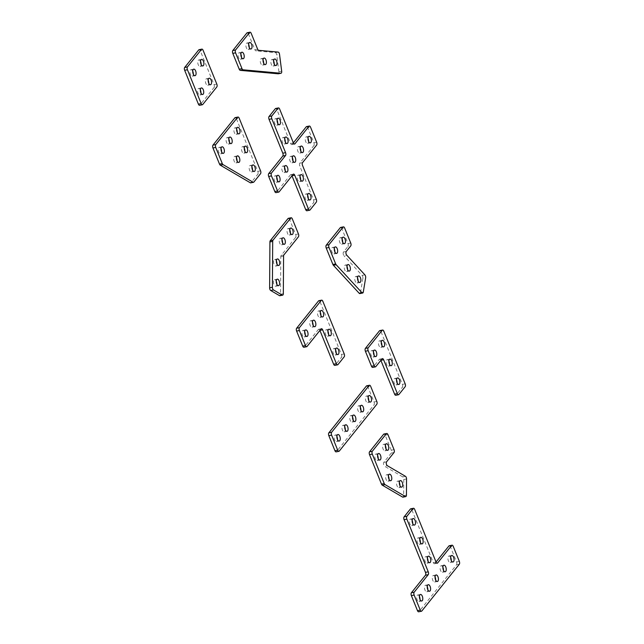 <?xml version="1.0" encoding="UTF-8"?>
<svg xmlns="http://www.w3.org/2000/svg" width="644" height="644" viewBox="0 0 644 644"><rect width="100%" height="100%" fill="white"/><g stroke="black" fill="none" stroke-linecap="round" stroke-linejoin="round"><path stroke-width="0.48" stroke-dasharray="3.22 2.42" d="M405.47 476.319L402.693 476.866A2.149 1.03 -101.1 0 1 403.772 479.522L403.667 495.679A2.149 1.03 -101.1 0 1 403.337 496.918A2.149 1.03 -101.1 0 1 402.991 497.152M385.402 445.769A3.333 1.594 78.9 0 0 383.663 444.296A3.333 1.594 78.9 0 0 383.124 444.65A3.333 1.594 78.9 0 0 382.89 448.49A3.333 1.594 78.9 0 0 384.951 450.832A3.333 1.594 78.9 0 0 385.49 450.478A3.333 1.594 78.9 0 0 385.998 448.804M388.421 476.206A3.333 1.594 78.9 0 0 386.69 474.725A3.333 1.594 78.9 0 0 386.142 475.079A3.333 1.594 78.9 0 0 385.917 478.919A3.333 1.594 78.9 0 0 387.97 481.261A3.333 1.594 78.9 0 0 388.517 480.907A3.333 1.594 78.9 0 0 389.016 479.233M399.344 482.614A3.333 1.594 78.9 0 0 397.614 481.132A3.333 1.594 78.9 0 0 397.074 481.487A3.333 1.594 78.9 0 0 396.841 485.326A3.333 1.594 78.9 0 0 398.902 487.669A3.333 1.594 78.9 0 0 399.441 487.315A3.333 1.594 78.9 0 0 399.94 485.64M377.585 455.517A3.333 1.594 78.9 0 0 375.846 454.044A3.333 1.594 78.9 0 0 375.307 454.39A3.333 1.594 78.9 0 0 375.074 458.238A3.333 1.594 78.9 0 0 377.134 460.581A3.333 1.594 78.9 0 0 377.674 460.227A3.333 1.594 78.9 0 0 378.181 458.552M402.693 476.866L384.565 466.24L387.342 465.693M394.048 449.665L391.27 450.212A2.149 1.03 -101.1 0 1 391.254 453.07L383.816 462.344A2.149 1.03 78.9 0 0 383.566 464.404A2.149 1.03 78.9 0 0 384.565 466.24M391.27 450.212L385.16 435.167L387.938 434.62M383.961 434.032A2.149 1.03 -101.1 0 1 385.16 435.167M276.952 264.008A3.333 1.594 -101.1 0 1 276.453 265.682A3.333 1.594 -101.1 0 1 275.914 266.036A3.333 1.594 -101.1 0 1 273.853 263.694A3.333 1.594 -101.1 0 1 274.086 259.854A3.333 1.594 -101.1 0 1 274.626 259.5A3.333 1.594 -101.1 0 1 276.357 260.981M276.831 284.205A3.333 1.594 -101.1 0 1 276.324 285.872A3.333 1.594 -101.1 0 1 275.785 286.226A3.333 1.594 -101.1 0 1 273.724 283.883A3.333 1.594 -101.1 0 1 273.958 280.043A3.333 1.594 -101.1 0 1 274.497 279.689A3.333 1.594 -101.1 0 1 276.228 281.17M281.975 239.809A3.333 1.594 78.9 0 0 280.245 238.328A3.333 1.594 78.9 0 0 279.705 238.683A3.333 1.594 78.9 0 0 279.472 242.522A3.333 1.594 78.9 0 0 281.533 244.865A3.333 1.594 78.9 0 0 282.072 244.511A3.333 1.594 78.9 0 0 282.571 242.836M289.792 230.061A3.333 1.594 78.9 0 0 288.061 228.58A3.333 1.594 78.9 0 0 287.522 228.934A3.333 1.594 78.9 0 0 287.288 232.774A3.333 1.594 78.9 0 0 289.349 235.116A3.333 1.594 78.9 0 0 289.889 234.762A3.333 1.594 78.9 0 0 290.388 233.096M288.359 218.316A2.149 1.03 -101.1 0 1 289.558 219.451L292.328 218.904M298.438 233.949L295.668 234.497L289.558 219.451M295.668 234.497A2.149 1.03 -101.1 0 1 295.644 237.354L298.422 236.807M283.899 254.927L281.122 255.475L295.644 237.354M281.122 255.475A2.149 1.03 78.9 0 0 280.792 256.714L280.559 294.236A2.149 1.03 -101.1 0 1 279.874 295.709M304.668 331.934A3.333 1.594 78.9 0 0 302.938 330.453A3.333 1.594 78.9 0 0 302.398 330.807A3.333 1.594 78.9 0 0 302.165 334.647A3.333 1.594 78.9 0 0 304.226 336.989A3.333 1.594 78.9 0 0 304.765 336.635A3.333 1.594 78.9 0 0 305.264 334.969M312.485 322.185A3.333 1.594 78.9 0 0 310.754 320.704A3.333 1.594 78.9 0 0 310.215 321.058A3.333 1.594 78.9 0 0 309.981 324.906A3.333 1.594 78.9 0 0 312.042 327.249A3.333 1.594 78.9 0 0 312.582 326.894A3.333 1.594 78.9 0 0 313.081 325.22M327.941 331.249A3.333 1.594 78.9 0 0 326.202 329.768A3.333 1.594 78.9 0 0 325.663 330.122A3.333 1.594 78.9 0 0 325.437 333.962A3.333 1.594 78.9 0 0 327.49 336.305A3.333 1.594 78.9 0 0 328.029 335.951A3.333 1.594 78.9 0 0 328.537 334.276M335.572 350.054A3.333 1.594 78.9 0 0 333.842 348.573A3.333 1.594 78.9 0 0 333.302 348.927A3.333 1.594 78.9 0 0 333.069 352.767A3.333 1.594 78.9 0 0 335.13 355.11A3.333 1.594 78.9 0 0 335.669 354.755A3.333 1.594 78.9 0 0 336.176 353.089M320.301 312.437A3.333 1.594 78.9 0 0 318.571 310.955A3.333 1.594 78.9 0 0 318.031 311.31A3.333 1.594 78.9 0 0 317.798 315.158A3.333 1.594 78.9 0 0 319.859 317.5A3.333 1.594 78.9 0 0 320.398 317.146A3.333 1.594 78.9 0 0 320.897 315.471M344.226 353.95L341.449 354.49L320.068 301.835L322.845 301.287M341.449 354.49A2.149 1.03 -101.1 0 1 341.433 357.348L344.21 356.8M337.955 364.601L335.178 365.148L341.433 357.348M319.883 330.388A2.149 1.03 78.9 0 0 318.691 329.253A2.149 1.03 78.9 0 0 318.337 329.478L321.115 328.931M307.051 346.48L304.274 347.027L318.337 329.478M318.869 300.7A2.149 1.03 -101.1 0 1 320.068 301.835M412.144 520.561A3.333 1.594 78.9 0 0 410.405 519.08A3.333 1.594 78.9 0 0 409.866 519.434A3.333 1.594 78.9 0 0 409.64 523.274A3.333 1.594 78.9 0 0 411.693 525.617A3.333 1.594 78.9 0 0 412.232 525.263A3.333 1.594 78.9 0 0 412.74 523.596M419.775 539.366A3.333 1.594 78.9 0 0 418.045 537.885A3.333 1.594 78.9 0 0 417.505 538.239A3.333 1.594 78.9 0 0 417.272 542.087A3.333 1.594 78.9 0 0 419.333 544.43A3.333 1.594 78.9 0 0 419.872 544.075A3.333 1.594 78.9 0 0 420.379 542.401M427.415 558.179A3.333 1.594 78.9 0 0 425.684 556.698A3.333 1.594 78.9 0 0 425.145 557.052A3.333 1.594 78.9 0 0 424.911 560.892A3.333 1.594 78.9 0 0 426.972 563.234A3.333 1.594 78.9 0 0 427.511 562.88A3.333 1.594 78.9 0 0 428.01 561.206M419.421 596.481A3.333 1.594 78.9 0 0 417.69 595A3.333 1.594 78.9 0 0 417.143 595.354A3.333 1.594 78.9 0 0 416.918 599.194A3.333 1.594 78.9 0 0 418.97 601.536A3.333 1.594 78.9 0 0 419.518 601.182A3.333 1.594 78.9 0 0 420.017 599.508M427.238 586.732A3.333 1.594 78.9 0 0 425.507 585.251A3.333 1.594 78.9 0 0 424.959 585.605A3.333 1.594 78.9 0 0 424.734 589.445A3.333 1.594 78.9 0 0 426.787 591.788A3.333 1.594 78.9 0 0 427.334 591.434A3.333 1.594 78.9 0 0 427.833 589.767M435.054 576.984A3.333 1.594 78.9 0 0 433.323 575.503A3.333 1.594 78.9 0 0 432.776 575.857A3.333 1.594 78.9 0 0 432.551 579.697A3.333 1.594 78.9 0 0 434.603 582.039A3.333 1.594 78.9 0 0 435.151 581.685A3.333 1.594 78.9 0 0 435.65 580.019M442.871 567.235A3.333 1.594 78.9 0 0 441.14 565.754A3.333 1.594 78.9 0 0 440.593 566.108A3.333 1.594 78.9 0 0 440.367 569.956A3.333 1.594 78.9 0 0 442.42 572.291A3.333 1.594 78.9 0 0 442.967 571.944A3.333 1.594 78.9 0 0 443.466 570.27M450.687 557.487A3.333 1.594 78.9 0 0 448.957 556.005A3.333 1.594 78.9 0 0 448.409 556.36A3.333 1.594 78.9 0 0 448.184 560.208A3.333 1.594 78.9 0 0 450.236 562.55A3.333 1.594 78.9 0 0 450.784 562.196A3.333 1.594 78.9 0 0 451.283 560.521M421.796 611.027L419.019 611.575L456.54 564.78L459.317 564.233M410.711 508.816A2.149 1.03 -101.1 0 1 411.902 509.951L414.68 509.404M436.069 562.067L433.291 562.615L411.902 509.951M433.291 562.615A2.149 1.03 78.9 0 0 434.483 563.75A2.149 1.03 78.9 0 0 434.837 563.524L436.857 563.122M436.044 562.011L434.837 563.524M449.254 545.75A2.149 1.03 -101.1 0 1 450.446 546.885L453.223 546.337M459.333 561.383L456.556 561.93L450.446 546.885M456.556 561.93A2.149 1.03 -101.1 0 1 456.54 564.78M363.297 292.062L360.519 292.609A2.149 1.03 -101.1 0 1 360.229 293.35A2.149 1.03 -101.1 0 1 359.883 293.575M334.284 248.906A3.333 1.594 78.9 0 0 332.546 247.433A3.333 1.594 78.9 0 0 332.006 247.787A3.333 1.594 78.9 0 0 331.781 251.627A3.333 1.594 78.9 0 0 333.834 253.969A3.333 1.594 78.9 0 0 334.373 253.615A3.333 1.594 78.9 0 0 334.88 251.941M342.101 239.166A3.333 1.594 78.9 0 0 340.362 237.684A3.333 1.594 78.9 0 0 339.823 238.038A3.333 1.594 78.9 0 0 339.597 241.878A3.333 1.594 78.9 0 0 341.65 244.221A3.333 1.594 78.9 0 0 342.189 243.867A3.333 1.594 78.9 0 0 342.697 242.192M347.003 266.56A3.333 1.594 78.9 0 0 345.273 265.078A3.333 1.594 78.9 0 0 344.733 265.433A3.333 1.594 78.9 0 0 344.5 269.281A3.333 1.594 78.9 0 0 346.561 271.623A3.333 1.594 78.9 0 0 347.1 271.269A3.333 1.594 78.9 0 0 347.599 269.594M357.525 277.975A3.333 1.594 78.9 0 0 355.794 276.493A3.333 1.594 78.9 0 0 355.255 276.848A3.333 1.594 78.9 0 0 355.021 280.695A3.333 1.594 78.9 0 0 357.082 283.038A3.333 1.594 78.9 0 0 357.621 282.684A3.333 1.594 78.9 0 0 358.12 281.009M340.668 227.421A2.149 1.03 -101.1 0 1 341.859 228.556L344.637 228.008M350.747 243.054L347.969 243.601L341.859 228.556M347.969 243.601A2.149 1.03 -101.1 0 1 347.953 246.459L350.73 245.911M346.263 251.482L343.485 252.029L347.953 246.459M343.485 252.029A2.149 1.03 78.9 0 0 343.952 255.7L346.73 255.153M364.898 274.859L362.121 275.407L343.952 255.7M362.121 275.407A2.149 1.03 -101.1 0 1 362.878 278.337L365.655 277.789M360.519 292.609L362.878 278.337M236.461 157.901A3.333 1.594 78.9 0 0 234.73 156.42A3.333 1.594 78.9 0 0 234.191 156.774A3.333 1.594 78.9 0 0 233.957 160.614A3.333 1.594 78.9 0 0 236.018 162.956A3.333 1.594 78.9 0 0 236.557 162.602A3.333 1.594 78.9 0 0 237.064 160.928M221.013 148.836A3.333 1.594 78.9 0 0 219.274 147.355A3.333 1.594 78.9 0 0 218.735 147.709A3.333 1.594 78.9 0 0 218.509 151.549A3.333 1.594 78.9 0 0 220.562 153.892A3.333 1.594 78.9 0 0 221.101 153.538A3.333 1.594 78.9 0 0 221.608 151.871M228.829 139.088A3.333 1.594 78.9 0 0 227.091 137.607A3.333 1.594 78.9 0 0 226.551 137.961A3.333 1.594 78.9 0 0 226.326 141.809A3.333 1.594 78.9 0 0 228.379 144.151A3.333 1.594 78.9 0 0 228.918 143.797A3.333 1.594 78.9 0 0 229.425 142.123M236.646 129.339A3.333 1.594 78.9 0 0 234.907 127.858A3.333 1.594 78.9 0 0 234.368 128.212A3.333 1.594 78.9 0 0 234.142 132.06A3.333 1.594 78.9 0 0 236.195 134.403A3.333 1.594 78.9 0 0 236.734 134.049A3.333 1.594 78.9 0 0 237.242 132.374M244.277 148.152A3.333 1.594 78.9 0 0 242.547 146.671A3.333 1.594 78.9 0 0 242.007 147.025A3.333 1.594 78.9 0 0 241.774 150.865A3.333 1.594 78.9 0 0 243.834 153.208A3.333 1.594 78.9 0 0 244.374 152.853A3.333 1.594 78.9 0 0 244.881 151.179M251.917 166.957A3.333 1.594 78.9 0 0 250.186 165.476A3.333 1.594 78.9 0 0 249.647 165.83A3.333 1.594 78.9 0 0 249.413 169.67A3.333 1.594 78.9 0 0 251.474 172.012A3.333 1.594 78.9 0 0 252.013 171.658A3.333 1.594 78.9 0 0 252.512 169.992M235.213 117.602A2.149 1.03 -101.1 0 1 236.404 118.738L239.182 118.19M260.57 170.853L257.793 171.393L236.404 118.738M257.793 171.393A2.149 1.03 -101.1 0 1 257.777 174.25L260.546 173.703M253.841 182.075L251.063 182.622L257.777 174.25M308.009 138.331A3.333 1.594 78.9 0 0 306.27 136.85A3.333 1.594 78.9 0 0 305.731 137.204A3.333 1.594 78.9 0 0 305.506 141.052A3.333 1.594 78.9 0 0 307.558 143.387A3.333 1.594 78.9 0 0 308.098 143.04A3.333 1.594 78.9 0 0 308.605 141.366M300.193 148.08A3.333 1.594 78.9 0 0 298.454 146.599A3.333 1.594 78.9 0 0 297.914 146.953A3.333 1.594 78.9 0 0 297.689 150.793A3.333 1.594 78.9 0 0 299.742 153.135A3.333 1.594 78.9 0 0 300.281 152.781A3.333 1.594 78.9 0 0 300.788 151.115M276.743 177.325A3.333 1.594 78.9 0 0 275.004 175.844A3.333 1.594 78.9 0 0 274.465 176.198A3.333 1.594 78.9 0 0 274.239 180.038A3.333 1.594 78.9 0 0 276.292 182.381A3.333 1.594 78.9 0 0 276.831 182.027A3.333 1.594 78.9 0 0 277.339 180.352M284.559 167.577A3.333 1.594 78.9 0 0 282.821 166.096A3.333 1.594 78.9 0 0 282.281 166.45A3.333 1.594 78.9 0 0 282.056 170.29A3.333 1.594 78.9 0 0 284.109 172.632A3.333 1.594 78.9 0 0 284.648 172.278A3.333 1.594 78.9 0 0 285.155 170.604M277.097 120.211A3.333 1.594 78.9 0 0 275.366 118.729A3.333 1.594 78.9 0 0 274.827 119.084A3.333 1.594 78.9 0 0 274.594 122.932A3.333 1.594 78.9 0 0 276.654 125.274A3.333 1.594 78.9 0 0 277.194 124.92A3.333 1.594 78.9 0 0 277.693 123.246M284.737 139.024A3.333 1.594 78.9 0 0 283.006 137.542A3.333 1.594 78.9 0 0 282.466 137.897A3.333 1.594 78.9 0 0 282.233 141.736A3.333 1.594 78.9 0 0 284.294 144.079A3.333 1.594 78.9 0 0 284.833 143.725A3.333 1.594 78.9 0 0 285.332 142.05M300.007 176.633A3.333 1.594 78.9 0 0 298.277 175.152A3.333 1.594 78.9 0 0 297.737 175.506A3.333 1.594 78.9 0 0 297.504 179.354A3.333 1.594 78.9 0 0 299.565 181.697A3.333 1.594 78.9 0 0 300.104 181.342A3.333 1.594 78.9 0 0 300.611 179.668M307.647 195.446A3.333 1.594 78.9 0 0 305.916 193.965A3.333 1.594 78.9 0 0 305.377 194.319A3.333 1.594 78.9 0 0 305.143 198.159A3.333 1.594 78.9 0 0 307.204 200.501A3.333 1.594 78.9 0 0 307.743 200.147A3.333 1.594 78.9 0 0 308.243 198.473M292.376 157.828A3.333 1.594 78.9 0 0 290.637 156.347A3.333 1.594 78.9 0 0 290.098 156.701A3.333 1.594 78.9 0 0 289.872 160.541A3.333 1.594 78.9 0 0 291.925 162.884A3.333 1.594 78.9 0 0 292.465 162.53A3.333 1.594 78.9 0 0 292.972 160.863M275.664 108.474A2.149 1.03 -101.1 0 1 276.864 109.601L279.641 109.061M293.39 142.912L290.613 143.459L276.864 109.601M290.613 143.459A2.149 1.03 78.9 0 0 291.804 144.594A2.149 1.03 78.9 0 0 292.159 144.361L294.171 143.966M293.366 142.855L292.159 144.361M306.576 126.594A2.149 1.03 -101.1 0 1 307.768 127.721L310.545 127.182M316.655 142.227L313.878 142.775L307.768 127.721M313.878 142.775A2.149 1.03 -101.1 0 1 313.861 145.625L316.639 145.077M302.567 162.626L299.79 163.173L313.861 145.625M299.79 163.173A2.149 1.03 78.9 0 0 299.774 166.031L302.551 165.484M316.301 199.334L313.523 199.882L299.774 166.031M313.523 199.882A2.149 1.03 -101.1 0 1 313.507 202.739L316.276 202.192M310.03 209.992L307.252 210.54L313.507 202.739M291.957 175.772A2.149 1.03 78.9 0 0 290.758 174.645A2.149 1.03 78.9 0 0 290.412 174.87L293.189 174.323M279.118 191.872L276.34 192.419L290.412 174.87M281.686 71.234L278.908 71.782A2.149 1.03 -101.1 0 1 278.619 73.561A2.149 1.03 -101.1 0 1 278.401 73.746M240.848 54.233A3.333 1.594 78.9 0 0 239.117 52.76A3.333 1.594 78.9 0 0 238.57 53.114A3.333 1.594 78.9 0 0 238.344 56.954A3.333 1.594 78.9 0 0 240.397 59.296A3.333 1.594 78.9 0 0 240.945 58.942A3.333 1.594 78.9 0 0 241.444 57.268M248.665 44.492A3.333 1.594 78.9 0 0 246.934 43.011A3.333 1.594 78.9 0 0 246.386 43.365A3.333 1.594 78.9 0 0 246.161 47.205A3.333 1.594 78.9 0 0 248.214 49.548A3.333 1.594 78.9 0 0 248.761 49.194A3.333 1.594 78.9 0 0 249.26 47.519M263.034 60.077A3.333 1.594 78.9 0 0 261.303 58.604A3.333 1.594 78.9 0 0 260.764 58.958A3.333 1.594 78.9 0 0 260.53 62.798A3.333 1.594 78.9 0 0 262.591 65.141A3.333 1.594 78.9 0 0 263.13 64.786A3.333 1.594 78.9 0 0 263.637 63.112M273.628 61.043A3.333 1.594 78.9 0 0 271.889 59.562A3.333 1.594 78.9 0 0 271.349 59.916A3.333 1.594 78.9 0 0 271.116 63.756A3.333 1.594 78.9 0 0 273.177 66.099A3.333 1.594 78.9 0 0 273.716 65.744A3.333 1.594 78.9 0 0 274.223 64.078M247.232 32.747A2.149 1.03 -101.1 0 1 248.431 33.882L251.2 33.335M257.632 49.177L254.863 49.725L248.431 33.882M254.863 49.725A2.149 1.03 78.9 0 0 255.91 50.86L258.687 50.321M278.192 52.092L275.415 52.639L255.91 50.86M275.415 52.639A2.149 1.03 -101.1 0 1 276.743 54.845L279.52 54.305M278.908 71.782L276.743 54.845M388.896 361.147A3.333 1.594 78.9 0 0 387.165 359.666A3.333 1.594 78.9 0 0 386.625 360.02A3.333 1.594 78.9 0 0 386.392 363.86A3.333 1.594 78.9 0 0 388.453 366.203A3.333 1.594 78.9 0 0 388.992 365.848A3.333 1.594 78.9 0 0 389.491 364.174M396.535 379.952A3.333 1.594 78.9 0 0 394.804 378.471A3.333 1.594 78.9 0 0 394.257 378.825A3.333 1.594 78.9 0 0 394.031 382.673A3.333 1.594 78.9 0 0 396.084 385.015A3.333 1.594 78.9 0 0 396.632 384.661A3.333 1.594 78.9 0 0 397.131 382.987M373.44 352.083A3.333 1.594 78.9 0 0 371.709 350.61A3.333 1.594 78.9 0 0 371.169 350.964A3.333 1.594 78.9 0 0 370.936 354.804A3.333 1.594 78.9 0 0 372.997 357.146A3.333 1.594 78.9 0 0 373.536 356.792A3.333 1.594 78.9 0 0 374.043 355.118M381.256 342.342A3.333 1.594 78.9 0 0 379.525 340.861A3.333 1.594 78.9 0 0 378.986 341.215A3.333 1.594 78.9 0 0 378.752 345.055A3.333 1.594 78.9 0 0 380.813 347.398A3.333 1.594 78.9 0 0 381.353 347.044A3.333 1.594 78.9 0 0 381.86 345.369M405.181 383.848L402.403 384.396L381.023 331.732L383.8 331.185M402.403 384.396A2.149 1.03 -101.1 0 1 402.387 387.245L405.165 386.698M398.91 394.498L396.132 395.046L402.387 387.245M380.846 360.286A2.149 1.03 78.9 0 0 379.646 359.151A2.149 1.03 78.9 0 0 379.3 359.376L382.077 358.837M375.822 366.629L373.045 367.177L379.3 359.376M379.823 330.597A2.149 1.03 -101.1 0 1 381.023 331.732M352.526 417.054A3.333 1.594 78.9 0 0 350.787 415.573A3.333 1.594 78.9 0 0 350.247 415.927A3.333 1.594 78.9 0 0 350.022 419.767A3.333 1.594 78.9 0 0 352.075 422.11A3.333 1.594 78.9 0 0 352.614 421.756A3.333 1.594 78.9 0 0 353.121 420.081M336.893 436.551A3.333 1.594 78.9 0 0 335.162 435.07A3.333 1.594 78.9 0 0 334.614 435.425A3.333 1.594 78.9 0 0 334.389 439.264A3.333 1.594 78.9 0 0 336.442 441.607A3.333 1.594 78.9 0 0 336.989 441.253A3.333 1.594 78.9 0 0 337.488 439.578M344.709 426.803A3.333 1.594 78.9 0 0 342.97 425.322A3.333 1.594 78.9 0 0 342.431 425.676A3.333 1.594 78.9 0 0 342.206 429.516A3.333 1.594 78.9 0 0 344.258 431.858A3.333 1.594 78.9 0 0 344.798 431.504A3.333 1.594 78.9 0 0 345.305 429.83M360.342 407.306A3.333 1.594 78.9 0 0 358.603 405.825A3.333 1.594 78.9 0 0 358.064 406.179A3.333 1.594 78.9 0 0 357.839 410.019A3.333 1.594 78.9 0 0 359.891 412.361A3.333 1.594 78.9 0 0 360.431 412.007A3.333 1.594 78.9 0 0 360.938 410.333M368.159 397.557A3.333 1.594 78.9 0 0 366.42 396.076A3.333 1.594 78.9 0 0 365.881 396.43A3.333 1.594 78.9 0 0 365.655 400.27A3.333 1.594 78.9 0 0 367.708 402.613A3.333 1.594 78.9 0 0 368.247 402.259A3.333 1.594 78.9 0 0 368.754 400.592M366.726 385.812A2.149 1.03 -101.1 0 1 367.917 386.947L370.694 386.4M376.804 401.445L374.027 401.993L367.917 386.947M374.027 401.993A2.149 1.03 -101.1 0 1 374.011 404.851L376.788 404.303M339.267 451.09L336.49 451.637L374.011 404.851M192.717 71.162A3.333 1.594 78.9 0 0 190.986 69.681A3.333 1.594 78.9 0 0 190.447 70.035A3.333 1.594 78.9 0 0 190.213 73.883A3.333 1.594 78.9 0 0 192.274 76.225A3.333 1.594 78.9 0 0 192.814 75.871A3.333 1.594 78.9 0 0 193.313 74.197M200.356 89.975A3.333 1.594 78.9 0 0 198.618 88.494A3.333 1.594 78.9 0 0 198.078 88.848A3.333 1.594 78.9 0 0 197.853 92.688A3.333 1.594 78.9 0 0 199.906 95.03A3.333 1.594 78.9 0 0 200.445 94.676A3.333 1.594 78.9 0 0 200.952 93.002M200.534 61.413A3.333 1.594 78.9 0 0 198.803 59.94A3.333 1.594 78.9 0 0 198.263 60.295A3.333 1.594 78.9 0 0 198.03 64.134A3.333 1.594 78.9 0 0 200.091 66.477A3.333 1.594 78.9 0 0 200.63 66.123A3.333 1.594 78.9 0 0 201.129 64.448M208.173 80.226A3.333 1.594 78.9 0 0 206.434 78.745A3.333 1.594 78.9 0 0 205.895 79.099A3.333 1.594 78.9 0 0 205.669 82.939A3.333 1.594 78.9 0 0 207.722 85.282A3.333 1.594 78.9 0 0 208.262 84.928A3.333 1.594 78.9 0 0 208.769 83.253M199.101 49.677A2.149 1.03 -101.1 0 1 200.3 50.812L203.077 50.264M216.819 84.114L214.041 84.662L200.3 50.812M214.041 84.662A2.149 1.03 -101.1 0 1 214.025 87.52L216.803 86.972M202.731 104.521L199.954 105.061L214.025 87.52M406.445 495.131L403.667 495.679M403.772 479.522L406.549 478.983M386.593 461.796L383.816 462.344M391.254 453.07L394.031 452.523M280.792 256.714L283.569 256.167M283.328 293.696L280.559 294.236M386.44 443.748L383.663 444.296M389.459 474.177L386.69 474.725M400.391 480.585L397.614 481.132M378.624 453.497L375.846 454.044M379.912 460.033L377.134 460.581M401.679 487.122L398.902 487.669M390.747 480.714L387.97 481.261M387.728 450.285L384.951 450.832M274.626 259.5L277.403 258.952M274.497 279.689L277.274 279.142M283.022 237.781L280.245 238.328M290.838 228.032L288.061 228.58M292.118 234.569L289.349 235.116M284.302 244.318L281.533 244.865M275.785 286.226L278.562 285.678M275.914 266.036L278.691 265.489M305.715 329.905L302.938 330.453M313.531 320.157L310.754 320.704M328.979 329.221L326.202 329.768M336.619 348.026L333.842 348.573M321.348 310.416L318.571 310.955M322.628 316.953L319.859 317.5M337.907 354.562L335.13 355.11M330.267 335.757L327.49 336.305M314.811 326.701L312.042 327.249M306.995 336.45L304.226 336.989M318.691 329.253L321.469 328.706M413.182 518.533L410.405 519.08M420.822 537.346L418.045 537.885M428.461 556.15L425.684 556.698M420.46 594.452L417.69 595M428.276 584.704L425.507 585.251M436.093 574.955L433.323 575.503M443.909 565.207L441.14 565.754M451.726 555.466L448.957 556.005M453.014 562.003L450.236 562.55M445.197 571.751L442.42 572.291M437.381 581.492L434.603 582.039M429.564 591.24L426.787 591.788M421.748 600.989L418.97 601.536M429.749 562.687L426.972 563.234M422.11 543.882L419.333 544.43M414.47 525.069L411.693 525.617M434.483 563.75L437.26 563.202M335.323 246.885L332.546 247.433M343.139 237.137L340.362 237.684M348.05 264.539L345.273 265.078M358.571 275.946L355.794 276.493M359.859 282.491L357.082 283.038M349.338 271.076L346.561 271.623M344.427 243.674L341.65 244.221M336.611 253.422L333.834 253.969M237.507 155.872L234.73 156.42M222.051 146.808L219.274 147.355M229.868 137.059L227.091 137.607M237.684 127.319L234.907 127.858M245.324 146.124L242.547 146.671M252.963 164.928L250.186 165.476M254.251 171.465L251.474 172.012M246.612 152.66L243.834 153.208M238.972 133.855L236.195 134.403M231.156 143.604L228.379 144.151M223.339 153.353L220.562 153.892M238.795 162.409L236.018 162.956M309.048 136.303L306.27 136.85M301.231 146.051L298.454 146.599M277.781 175.297L275.004 175.844M285.598 165.548L282.821 166.096M278.144 118.182L275.366 118.729M285.783 136.995L283.006 137.542M301.054 174.613L298.277 175.152M308.693 193.417L305.916 193.965M293.414 155.8L290.637 156.347M294.702 162.336L291.925 162.884M309.981 199.954L307.204 200.501M302.342 181.149L299.565 181.697M287.063 143.532L284.294 144.079M279.432 124.727L276.654 125.274M286.886 172.085L284.109 172.632M279.069 181.833L276.292 182.381M302.519 152.588L299.742 153.135M310.336 142.847L307.558 143.387M291.804 144.594L294.582 144.047M290.758 174.645L293.535 174.097M241.886 52.212L239.117 52.76M249.703 42.464L246.934 43.011M264.08 58.057L261.303 58.604M274.666 59.015L271.889 59.562M275.954 65.551L273.177 66.099M265.368 64.593L262.591 65.141M250.991 49L248.214 49.548M243.174 58.749L240.397 59.296M389.942 359.119L387.165 359.666M397.573 377.931L394.804 378.471M374.486 350.062L371.709 350.61M382.303 340.314L379.525 340.861M383.591 346.85L380.813 347.398M375.774 356.599L372.997 357.146M398.861 384.468L396.084 385.015M391.23 365.655L388.453 366.203M379.646 359.151L382.423 358.603M353.564 415.026L350.787 415.573M337.931 434.523L335.162 435.07M345.748 424.774L342.97 425.322M361.381 405.277L358.603 405.825M369.197 395.529L366.42 396.076M370.485 402.065L367.708 402.613M362.669 411.814L359.891 412.361M347.036 431.311L344.258 431.858M339.219 441.06L336.442 441.607M354.852 421.562L352.075 422.11M193.763 69.141L190.986 69.681M201.395 87.946L198.618 88.494M201.58 59.393L198.803 59.94M209.211 78.198L206.434 78.745M210.499 84.734L207.722 85.282M202.86 65.93L200.091 66.477M202.683 94.483L199.906 95.03M195.043 75.678L192.274 76.225"/><path stroke-width="0.97" d="M405.768 496.605L402.991 497.152A2.149 1.03 -101.1 0 1 402.564 497.055L405.342 496.508A2.149 1.03 78.9 0 0 405.768 496.605A2.149 1.03 78.9 0 0 406.114 496.371A2.149 1.03 78.9 0 0 406.445 495.131L406.549 478.983A2.149 1.03 78.9 0 0 405.47 476.319L387.342 465.693A2.149 1.03 -101.1 0 1 386.344 463.857A2.149 1.03 -101.1 0 1 386.593 461.796L394.031 452.523A2.149 1.03 78.9 0 0 394.048 449.665L387.938 434.62A2.149 1.03 78.9 0 0 386.738 433.484A2.149 1.03 78.9 0 0 386.392 433.71L372.321 451.259A2.149 1.03 78.9 0 0 372.304 454.117L384.259 483.564A2.149 1.03 78.9 0 0 385.032 484.602L382.254 485.149A2.149 1.03 -101.1 0 1 381.49 484.111L384.259 483.564M385.998 448.804A3.333 1.594 78.9 0 0 385.402 445.769M388.268 449.931A3.333 1.594 78.9 0 0 388.501 446.091A3.333 1.594 78.9 0 0 386.44 443.748A3.333 1.594 78.9 0 0 385.901 444.102A3.333 1.594 78.9 0 0 385.667 447.942A3.333 1.594 78.9 0 0 387.728 450.285A3.333 1.594 78.9 0 0 388.268 449.931M389.016 479.233A3.333 1.594 78.9 0 0 388.421 476.206M391.286 480.36A3.333 1.594 78.9 0 0 391.52 476.52A3.333 1.594 78.9 0 0 389.459 474.177A3.333 1.594 78.9 0 0 388.92 474.531A3.333 1.594 78.9 0 0 388.694 478.371A3.333 1.594 78.9 0 0 390.747 480.714A3.333 1.594 78.9 0 0 391.286 480.36M399.94 485.64A3.333 1.594 78.9 0 0 399.344 482.614M402.218 486.767A3.333 1.594 78.9 0 0 402.452 482.928A3.333 1.594 78.9 0 0 400.391 480.585A3.333 1.594 78.9 0 0 399.852 480.939A3.333 1.594 78.9 0 0 399.618 484.779A3.333 1.594 78.9 0 0 401.679 487.122A3.333 1.594 78.9 0 0 402.218 486.767M378.181 458.552A3.333 1.594 78.9 0 0 377.585 455.517M380.451 459.679A3.333 1.594 78.9 0 0 380.685 455.839A3.333 1.594 78.9 0 0 378.624 453.497A3.333 1.594 78.9 0 0 378.084 453.851A3.333 1.594 78.9 0 0 377.851 457.691A3.333 1.594 78.9 0 0 379.912 460.033A3.333 1.594 78.9 0 0 380.451 459.679M402.564 497.055L382.254 485.149M405.342 496.508L385.032 484.602M386.392 433.71L383.615 434.257L369.543 451.806L372.321 451.259M372.304 454.117L369.527 454.656L381.49 484.111M369.527 454.656A2.149 1.03 -101.1 0 1 369.543 451.806M383.615 434.257A2.149 1.03 -101.1 0 1 383.961 434.032L386.738 433.484M279.23 265.135A3.333 1.594 78.9 0 0 279.464 261.295A3.333 1.594 78.9 0 0 277.403 258.952A3.333 1.594 78.9 0 0 276.864 259.307A3.333 1.594 78.9 0 0 276.63 263.146A3.333 1.594 78.9 0 0 278.691 265.489A3.333 1.594 78.9 0 0 279.23 265.135M276.357 260.981A3.333 1.594 -101.1 0 1 276.952 264.008M279.102 285.324A3.333 1.594 78.9 0 0 279.335 281.484A3.333 1.594 78.9 0 0 277.274 279.142A3.333 1.594 78.9 0 0 276.735 279.496A3.333 1.594 78.9 0 0 276.501 283.336A3.333 1.594 78.9 0 0 278.562 285.678A3.333 1.594 78.9 0 0 279.102 285.324M276.228 281.17A3.333 1.594 -101.1 0 1 276.831 284.205M282.571 242.836A3.333 1.594 78.9 0 0 281.975 239.809M284.849 243.963A3.333 1.594 78.9 0 0 285.075 240.123A3.333 1.594 78.9 0 0 283.022 237.781A3.333 1.594 78.9 0 0 282.474 238.135A3.333 1.594 78.9 0 0 282.249 241.975A3.333 1.594 78.9 0 0 284.302 244.318A3.333 1.594 78.9 0 0 284.849 243.963M290.388 233.096A3.333 1.594 78.9 0 0 289.792 230.061M292.666 234.215A3.333 1.594 78.9 0 0 292.891 230.375A3.333 1.594 78.9 0 0 290.838 228.032A3.333 1.594 78.9 0 0 290.291 228.387A3.333 1.594 78.9 0 0 290.066 232.226A3.333 1.594 78.9 0 0 292.118 234.569A3.333 1.594 78.9 0 0 292.666 234.215M298.438 233.949L292.328 218.904A2.149 1.03 78.9 0 0 291.136 217.769A2.149 1.03 78.9 0 0 290.79 218.002L273.024 240.156A2.149 1.03 78.9 0 0 272.694 241.395L272.404 287.288A2.149 1.03 78.9 0 0 273.483 289.945L282.225 295.073A2.149 1.03 78.9 0 0 282.652 295.161A2.149 1.03 78.9 0 0 283.328 293.696L283.569 256.167A2.149 1.03 -101.1 0 1 283.899 254.927L298.422 236.807A2.149 1.03 78.9 0 0 298.438 233.949M290.79 218.002L288.013 218.549L270.247 240.703L273.024 240.156M288.013 218.549A2.149 1.03 -101.1 0 1 288.359 218.316L291.136 217.769M282.652 295.161L279.874 295.709A2.149 1.03 -101.1 0 1 279.448 295.62L270.705 290.492A2.149 1.03 -101.1 0 1 269.627 287.836L269.917 241.943A2.149 1.03 -101.1 0 1 270.247 240.703M305.264 334.969A3.333 1.594 78.9 0 0 304.668 331.934M307.542 336.096A3.333 1.594 78.9 0 0 307.768 332.248A3.333 1.594 78.9 0 0 305.715 329.905A3.333 1.594 78.9 0 0 305.176 330.259A3.333 1.594 78.9 0 0 304.942 334.107A3.333 1.594 78.9 0 0 306.995 336.45A3.333 1.594 78.9 0 0 307.542 336.096M313.081 325.22A3.333 1.594 78.9 0 0 312.485 322.185M315.359 326.347A3.333 1.594 78.9 0 0 315.584 322.499A3.333 1.594 78.9 0 0 313.531 320.157A3.333 1.594 78.9 0 0 312.984 320.511A3.333 1.594 78.9 0 0 312.759 324.359A3.333 1.594 78.9 0 0 314.811 326.701A3.333 1.594 78.9 0 0 315.359 326.347M328.537 334.276A3.333 1.594 78.9 0 0 327.941 331.249M330.807 335.403A3.333 1.594 78.9 0 0 331.04 331.563A3.333 1.594 78.9 0 0 328.979 329.221A3.333 1.594 78.9 0 0 328.44 329.575A3.333 1.594 78.9 0 0 328.207 333.415A3.333 1.594 78.9 0 0 330.267 335.757A3.333 1.594 78.9 0 0 330.807 335.403M336.176 353.089A3.333 1.594 78.9 0 0 335.572 350.054M338.446 354.216A3.333 1.594 78.9 0 0 338.68 350.368A3.333 1.594 78.9 0 0 336.619 348.026A3.333 1.594 78.9 0 0 336.079 348.38A3.333 1.594 78.9 0 0 335.846 352.228A3.333 1.594 78.9 0 0 337.907 354.562A3.333 1.594 78.9 0 0 338.446 354.216M320.897 315.471A3.333 1.594 78.9 0 0 320.301 312.437M323.175 316.598A3.333 1.594 78.9 0 0 323.401 312.759A3.333 1.594 78.9 0 0 321.348 310.416A3.333 1.594 78.9 0 0 320.801 310.77A3.333 1.594 78.9 0 0 320.575 314.61A3.333 1.594 78.9 0 0 322.628 316.953A3.333 1.594 78.9 0 0 323.175 316.598M337.955 364.601L344.21 356.8A2.149 1.03 78.9 0 0 344.226 353.95L322.845 301.287A2.149 1.03 78.9 0 0 321.646 300.152A2.149 1.03 78.9 0 0 321.3 300.378L299.412 327.675A2.149 1.03 78.9 0 0 299.396 330.525L305.506 345.57A2.149 1.03 78.9 0 0 306.697 346.705A2.149 1.03 78.9 0 0 307.051 346.48L321.115 328.931A2.149 1.03 -101.1 0 1 321.469 328.706A2.149 1.03 -101.1 0 1 322.66 329.841L336.409 363.691A2.149 1.03 78.9 0 0 337.609 364.826A2.149 1.03 78.9 0 0 337.955 364.601M337.609 364.826L334.832 365.373A2.149 1.03 -101.1 0 1 333.632 364.238L336.409 363.691M319.907 330.444L333.632 364.238M306.697 346.705L303.92 347.253A2.149 1.03 -101.1 0 1 302.728 346.118L305.506 345.57M299.396 330.525L296.618 331.072L302.728 346.118M296.618 331.072A2.149 1.03 -101.1 0 1 296.634 328.223L299.412 327.675M321.3 300.378L318.522 300.925L296.634 328.223M318.522 300.925A2.149 1.03 -101.1 0 1 318.869 300.7L321.646 300.152M412.74 523.596A3.333 1.594 78.9 0 0 412.144 520.561M415.01 524.715A3.333 1.594 78.9 0 0 415.243 520.875A3.333 1.594 78.9 0 0 413.182 518.533A3.333 1.594 78.9 0 0 412.643 518.887A3.333 1.594 78.9 0 0 412.41 522.727A3.333 1.594 78.9 0 0 414.47 525.069A3.333 1.594 78.9 0 0 415.01 524.715M420.379 542.401A3.333 1.594 78.9 0 0 419.775 539.366M422.649 543.528A3.333 1.594 78.9 0 0 422.883 539.688A3.333 1.594 78.9 0 0 420.822 537.346A3.333 1.594 78.9 0 0 420.282 537.7A3.333 1.594 78.9 0 0 420.049 541.54A3.333 1.594 78.9 0 0 422.11 543.882A3.333 1.594 78.9 0 0 422.649 543.528M428.01 561.206A3.333 1.594 78.9 0 0 427.415 558.179M430.289 562.333A3.333 1.594 78.9 0 0 430.514 558.493A3.333 1.594 78.9 0 0 428.461 556.15A3.333 1.594 78.9 0 0 427.922 556.505A3.333 1.594 78.9 0 0 427.688 560.344A3.333 1.594 78.9 0 0 429.749 562.687A3.333 1.594 78.9 0 0 430.289 562.333M420.017 599.508A3.333 1.594 78.9 0 0 419.421 596.481M422.287 600.635A3.333 1.594 78.9 0 0 422.52 596.795A3.333 1.594 78.9 0 0 420.46 594.452A3.333 1.594 78.9 0 0 419.92 594.806A3.333 1.594 78.9 0 0 419.695 598.646A3.333 1.594 78.9 0 0 421.748 600.989A3.333 1.594 78.9 0 0 422.287 600.635M427.833 589.767A3.333 1.594 78.9 0 0 427.238 586.732M430.103 590.886A3.333 1.594 78.9 0 0 430.337 587.046A3.333 1.594 78.9 0 0 428.276 584.704A3.333 1.594 78.9 0 0 427.737 585.058A3.333 1.594 78.9 0 0 427.511 588.898A3.333 1.594 78.9 0 0 429.564 591.24A3.333 1.594 78.9 0 0 430.103 590.886M435.65 580.019A3.333 1.594 78.9 0 0 435.054 576.984M437.92 581.146A3.333 1.594 78.9 0 0 438.153 577.298A3.333 1.594 78.9 0 0 436.093 574.955A3.333 1.594 78.9 0 0 435.553 575.309A3.333 1.594 78.9 0 0 435.328 579.157A3.333 1.594 78.9 0 0 437.381 581.492A3.333 1.594 78.9 0 0 437.92 581.146M443.466 570.27A3.333 1.594 78.9 0 0 442.871 567.235M445.737 571.397A3.333 1.594 78.9 0 0 445.97 567.549A3.333 1.594 78.9 0 0 443.909 565.207A3.333 1.594 78.9 0 0 443.37 565.561A3.333 1.594 78.9 0 0 443.144 569.409A3.333 1.594 78.9 0 0 445.197 571.751A3.333 1.594 78.9 0 0 445.737 571.397M451.283 560.521A3.333 1.594 78.9 0 0 450.687 557.487M453.553 561.649A3.333 1.594 78.9 0 0 453.787 557.801A3.333 1.594 78.9 0 0 451.726 555.466A3.333 1.594 78.9 0 0 451.186 555.812A3.333 1.594 78.9 0 0 450.961 559.66A3.333 1.594 78.9 0 0 453.014 562.003A3.333 1.594 78.9 0 0 453.553 561.649M414.14 595.072L420.25 610.118A2.149 1.03 78.9 0 0 421.45 611.253A2.149 1.03 78.9 0 0 421.796 611.027L459.317 564.233A2.149 1.03 78.9 0 0 459.333 561.383L453.223 546.337A2.149 1.03 78.9 0 0 452.032 545.202A2.149 1.03 78.9 0 0 451.677 545.428L437.614 562.977A2.149 1.03 -101.1 0 1 437.26 563.202A2.149 1.03 -101.1 0 1 436.069 562.067L414.68 509.404A2.149 1.03 78.9 0 0 413.488 508.269A2.149 1.03 78.9 0 0 413.134 508.502L406.887 516.295A2.149 1.03 78.9 0 0 406.863 519.153L428.252 571.816A2.149 1.03 -101.1 0 1 428.228 574.673L414.164 592.214A2.149 1.03 78.9 0 0 414.14 595.072L411.371 595.62L417.481 610.665L420.25 610.118M421.45 611.253L418.672 611.8A2.149 1.03 -101.1 0 1 417.481 610.665M411.371 595.62A2.149 1.03 -101.1 0 1 411.387 592.762L414.164 592.214M428.228 574.673L425.459 575.221L411.387 592.762M425.459 575.221A2.149 1.03 78.9 0 0 425.475 572.363L428.252 571.816M406.863 519.153L404.086 519.7L425.475 572.363M404.086 519.7A2.149 1.03 -101.1 0 1 404.11 516.842L406.887 516.295M413.134 508.502L410.357 509.05L404.11 516.842M410.357 509.05A2.149 1.03 -101.1 0 1 410.711 508.816L413.488 508.269M451.677 545.428L448.9 545.975L436.044 562.011M448.9 545.975A2.149 1.03 -101.1 0 1 449.254 545.75L452.032 545.202M363.007 292.803A2.149 1.03 78.9 0 0 363.297 292.062L365.655 277.789A2.149 1.03 78.9 0 0 364.898 274.859L346.73 255.153A2.149 1.03 -101.1 0 1 346.263 251.482L350.73 245.911A2.149 1.03 78.9 0 0 350.747 243.054L344.637 228.008A2.149 1.03 78.9 0 0 343.445 226.873A2.149 1.03 78.9 0 0 343.091 227.099L329.028 244.648A2.149 1.03 78.9 0 0 329.004 247.505L335.677 263.927A2.149 1.03 78.9 0 0 336.16 264.732L361.944 292.706A2.149 1.03 78.9 0 0 362.661 293.028A2.149 1.03 78.9 0 0 363.007 292.803M334.88 251.941A3.333 1.594 78.9 0 0 334.284 248.906M337.15 253.068A3.333 1.594 78.9 0 0 337.384 249.228A3.333 1.594 78.9 0 0 335.323 246.885A3.333 1.594 78.9 0 0 334.783 247.24A3.333 1.594 78.9 0 0 334.55 251.079A3.333 1.594 78.9 0 0 336.611 253.422A3.333 1.594 78.9 0 0 337.15 253.068M342.697 242.192A3.333 1.594 78.9 0 0 342.101 239.166M344.967 243.319A3.333 1.594 78.9 0 0 345.2 239.479A3.333 1.594 78.9 0 0 343.139 237.137A3.333 1.594 78.9 0 0 342.6 237.491A3.333 1.594 78.9 0 0 342.367 241.331A3.333 1.594 78.9 0 0 344.427 243.674A3.333 1.594 78.9 0 0 344.967 243.319M347.599 269.594A3.333 1.594 78.9 0 0 347.003 266.56M349.877 270.722A3.333 1.594 78.9 0 0 350.103 266.874A3.333 1.594 78.9 0 0 348.05 264.539A3.333 1.594 78.9 0 0 347.51 264.885A3.333 1.594 78.9 0 0 347.277 268.733A3.333 1.594 78.9 0 0 349.338 271.076A3.333 1.594 78.9 0 0 349.877 270.722M358.12 281.009A3.333 1.594 78.9 0 0 357.525 277.975M360.399 282.136A3.333 1.594 78.9 0 0 360.632 278.288A3.333 1.594 78.9 0 0 358.571 275.946A3.333 1.594 78.9 0 0 358.032 276.3A3.333 1.594 78.9 0 0 357.798 280.148A3.333 1.594 78.9 0 0 359.859 282.491A3.333 1.594 78.9 0 0 360.399 282.136M343.091 227.099L340.314 227.646L326.25 245.195L329.028 244.648M340.314 227.646A2.149 1.03 -101.1 0 1 340.668 227.421L343.445 226.873M362.661 293.028L359.883 293.575A2.149 1.03 -101.1 0 1 359.167 293.253L361.944 292.706M336.16 264.732L333.383 265.28L359.167 293.253M333.383 265.28A2.149 1.03 -101.1 0 1 332.9 264.475L335.677 263.927M329.004 247.505L326.226 248.053L332.9 264.475M326.226 248.053A2.149 1.03 -101.1 0 1 326.25 245.195M237.064 160.928A3.333 1.594 78.9 0 0 236.461 157.901M239.335 162.055A3.333 1.594 78.9 0 0 239.568 158.215A3.333 1.594 78.9 0 0 237.507 155.872A3.333 1.594 78.9 0 0 236.968 156.226A3.333 1.594 78.9 0 0 236.734 160.066A3.333 1.594 78.9 0 0 238.795 162.409A3.333 1.594 78.9 0 0 239.335 162.055M221.608 151.871A3.333 1.594 78.9 0 0 221.013 148.836M223.879 152.998A3.333 1.594 78.9 0 0 224.112 149.15A3.333 1.594 78.9 0 0 222.051 146.808A3.333 1.594 78.9 0 0 221.512 147.162A3.333 1.594 78.9 0 0 221.286 151.01A3.333 1.594 78.9 0 0 223.339 153.353A3.333 1.594 78.9 0 0 223.879 152.998M229.425 142.123A3.333 1.594 78.9 0 0 228.829 139.088M231.695 143.25A3.333 1.594 78.9 0 0 231.929 139.402A3.333 1.594 78.9 0 0 229.868 137.059A3.333 1.594 78.9 0 0 229.328 137.413A3.333 1.594 78.9 0 0 229.095 141.261A3.333 1.594 78.9 0 0 231.156 143.604A3.333 1.594 78.9 0 0 231.695 143.25M237.242 132.374A3.333 1.594 78.9 0 0 236.646 129.339M239.512 133.501A3.333 1.594 78.9 0 0 239.745 129.661A3.333 1.594 78.9 0 0 237.684 127.319A3.333 1.594 78.9 0 0 237.145 127.673A3.333 1.594 78.9 0 0 236.912 131.513A3.333 1.594 78.9 0 0 238.972 133.855A3.333 1.594 78.9 0 0 239.512 133.501M244.881 151.179A3.333 1.594 78.9 0 0 244.277 148.152M247.151 152.306A3.333 1.594 78.9 0 0 247.385 148.466A3.333 1.594 78.9 0 0 245.324 146.124A3.333 1.594 78.9 0 0 244.784 146.478A3.333 1.594 78.9 0 0 244.551 150.318A3.333 1.594 78.9 0 0 246.612 152.66A3.333 1.594 78.9 0 0 247.151 152.306M252.512 169.992A3.333 1.594 78.9 0 0 251.917 166.957M254.791 171.119A3.333 1.594 78.9 0 0 255.016 167.271A3.333 1.594 78.9 0 0 252.963 164.928A3.333 1.594 78.9 0 0 252.424 165.283A3.333 1.594 78.9 0 0 252.19 169.131A3.333 1.594 78.9 0 0 254.251 171.465A3.333 1.594 78.9 0 0 254.791 171.119M260.57 170.853L239.182 118.19A2.149 1.03 78.9 0 0 237.99 117.055A2.149 1.03 78.9 0 0 237.636 117.28L215.756 144.578A2.149 1.03 78.9 0 0 215.732 147.428L222.293 163.576A2.149 1.03 78.9 0 0 223.057 164.623L253.06 182.212A2.149 1.03 78.9 0 0 253.486 182.3A2.149 1.03 78.9 0 0 253.841 182.075L260.546 173.703A2.149 1.03 78.9 0 0 260.57 170.853M237.636 117.28L234.859 117.828L212.979 145.125L215.756 144.578M234.859 117.828A2.149 1.03 -101.1 0 1 235.213 117.602L237.99 117.055M253.486 182.3L250.717 182.848A2.149 1.03 -101.1 0 1 250.283 182.759L253.06 182.212M223.057 164.623L220.288 165.17L250.283 182.759M220.288 165.17A2.149 1.03 -101.1 0 1 219.515 164.123L222.293 163.576M215.732 147.428L212.955 147.975L219.515 164.123M212.955 147.975A2.149 1.03 -101.1 0 1 212.979 145.125M308.605 141.366A3.333 1.594 78.9 0 0 308.009 138.331M310.875 142.493A3.333 1.594 78.9 0 0 311.108 138.645A3.333 1.594 78.9 0 0 309.048 136.303A3.333 1.594 78.9 0 0 308.508 136.657A3.333 1.594 78.9 0 0 308.275 140.505A3.333 1.594 78.9 0 0 310.336 142.847A3.333 1.594 78.9 0 0 310.875 142.493M300.788 151.115A3.333 1.594 78.9 0 0 300.193 148.08M303.058 152.242A3.333 1.594 78.9 0 0 303.292 148.394A3.333 1.594 78.9 0 0 301.231 146.051A3.333 1.594 78.9 0 0 300.692 146.405A3.333 1.594 78.9 0 0 300.458 150.253A3.333 1.594 78.9 0 0 302.519 152.588A3.333 1.594 78.9 0 0 303.058 152.242M277.339 180.352A3.333 1.594 78.9 0 0 276.743 177.325M279.609 181.479A3.333 1.594 78.9 0 0 279.842 177.639A3.333 1.594 78.9 0 0 277.781 175.297A3.333 1.594 78.9 0 0 277.242 175.651A3.333 1.594 78.9 0 0 277.009 179.491A3.333 1.594 78.9 0 0 279.069 181.833A3.333 1.594 78.9 0 0 279.609 181.479M285.155 170.604A3.333 1.594 78.9 0 0 284.559 167.577M287.425 171.731A3.333 1.594 78.9 0 0 287.659 167.891A3.333 1.594 78.9 0 0 285.598 165.548A3.333 1.594 78.9 0 0 285.059 165.902A3.333 1.594 78.9 0 0 284.825 169.742A3.333 1.594 78.9 0 0 286.886 172.085A3.333 1.594 78.9 0 0 287.425 171.731M277.693 123.246A3.333 1.594 78.9 0 0 277.097 120.211M279.971 124.373A3.333 1.594 78.9 0 0 280.204 120.525A3.333 1.594 78.9 0 0 278.144 118.182A3.333 1.594 78.9 0 0 277.604 118.536A3.333 1.594 78.9 0 0 277.371 122.384A3.333 1.594 78.9 0 0 279.432 124.727A3.333 1.594 78.9 0 0 279.971 124.373M285.332 142.05A3.333 1.594 78.9 0 0 284.737 139.024M287.61 143.177A3.333 1.594 78.9 0 0 287.836 139.337A3.333 1.594 78.9 0 0 285.783 136.995A3.333 1.594 78.9 0 0 285.236 137.349A3.333 1.594 78.9 0 0 285.01 141.189A3.333 1.594 78.9 0 0 287.063 143.532A3.333 1.594 78.9 0 0 287.61 143.177M300.611 179.668A3.333 1.594 78.9 0 0 300.007 176.633M302.881 180.795A3.333 1.594 78.9 0 0 303.115 176.955A3.333 1.594 78.9 0 0 301.054 174.613A3.333 1.594 78.9 0 0 300.515 174.967A3.333 1.594 78.9 0 0 300.281 178.807A3.333 1.594 78.9 0 0 302.342 181.149A3.333 1.594 78.9 0 0 302.881 180.795M308.243 198.473A3.333 1.594 78.9 0 0 307.647 195.446M310.521 199.6A3.333 1.594 78.9 0 0 310.746 195.76A3.333 1.594 78.9 0 0 308.693 193.417A3.333 1.594 78.9 0 0 308.154 193.772A3.333 1.594 78.9 0 0 307.921 197.611A3.333 1.594 78.9 0 0 309.981 199.954A3.333 1.594 78.9 0 0 310.521 199.6M292.972 160.863A3.333 1.594 78.9 0 0 292.376 157.828M295.242 161.982A3.333 1.594 78.9 0 0 295.475 158.142A3.333 1.594 78.9 0 0 293.414 155.8A3.333 1.594 78.9 0 0 292.875 156.154A3.333 1.594 78.9 0 0 292.642 159.994A3.333 1.594 78.9 0 0 294.702 162.336A3.333 1.594 78.9 0 0 295.242 161.982M285.55 155.518L271.486 173.059A2.149 1.03 78.9 0 0 271.462 175.917L277.572 190.962A2.149 1.03 78.9 0 0 278.772 192.097A2.149 1.03 78.9 0 0 279.118 191.872L293.189 174.323A2.149 1.03 -101.1 0 1 293.535 174.097A2.149 1.03 -101.1 0 1 294.735 175.232L308.484 209.083A2.149 1.03 78.9 0 0 309.675 210.218A2.149 1.03 78.9 0 0 310.03 209.992L316.276 202.192A2.149 1.03 78.9 0 0 316.301 199.334L302.551 165.484A2.149 1.03 -101.1 0 1 302.567 162.626L316.639 145.077A2.149 1.03 78.9 0 0 316.655 142.227L310.545 127.182A2.149 1.03 78.9 0 0 309.353 126.047A2.149 1.03 78.9 0 0 308.999 126.272L294.928 143.821A2.149 1.03 -101.1 0 1 294.582 144.047A2.149 1.03 -101.1 0 1 293.39 142.912L279.641 109.061A2.149 1.03 78.9 0 0 278.441 107.926A2.149 1.03 78.9 0 0 278.095 108.152L271.84 115.952A2.149 1.03 78.9 0 0 271.824 118.802L285.574 152.66A2.149 1.03 -101.1 0 1 285.55 155.518L282.772 156.065L268.709 173.606L271.486 173.059M271.462 175.917L268.685 176.464L274.795 191.51L277.572 190.962M268.685 176.464A2.149 1.03 -101.1 0 1 268.709 173.606M282.772 156.065A2.149 1.03 78.9 0 0 282.797 153.208L285.574 152.66M271.824 118.802L269.047 119.349L282.797 153.208M269.047 119.349A2.149 1.03 -101.1 0 1 269.063 116.5L271.84 115.952M278.095 108.152L275.318 108.699L269.063 116.5M275.318 108.699A2.149 1.03 -101.1 0 1 275.664 108.474L278.441 107.926M308.999 126.272L306.222 126.82L293.366 142.855M306.222 126.82A2.149 1.03 -101.1 0 1 306.576 126.594L309.353 126.047M309.675 210.218L306.898 210.765A2.149 1.03 -101.1 0 1 305.707 209.63L308.484 209.083M291.982 175.828L305.707 209.63M278.772 192.097L275.994 192.645A2.149 1.03 -101.1 0 1 274.795 191.51M281.396 73.014A2.149 1.03 78.9 0 0 281.686 71.234L279.52 54.305A2.149 1.03 78.9 0 0 278.192 52.092L258.687 50.321A2.149 1.03 -101.1 0 1 257.632 49.177L251.2 33.335A2.149 1.03 78.9 0 0 250.009 32.2A2.149 1.03 78.9 0 0 249.655 32.425L235.591 49.974A2.149 1.03 78.9 0 0 235.567 52.832L242.007 68.675A2.149 1.03 78.9 0 0 243.054 69.81L280.897 73.255A2.149 1.03 78.9 0 0 281.042 73.247A2.149 1.03 78.9 0 0 281.396 73.014M241.444 57.268A3.333 1.594 78.9 0 0 240.848 54.233M243.714 58.395A3.333 1.594 78.9 0 0 243.947 54.555A3.333 1.594 78.9 0 0 241.886 52.212A3.333 1.594 78.9 0 0 241.347 52.566A3.333 1.594 78.9 0 0 241.122 56.406A3.333 1.594 78.9 0 0 243.174 58.749A3.333 1.594 78.9 0 0 243.714 58.395M249.26 47.519A3.333 1.594 78.9 0 0 248.665 44.492M251.53 48.646A3.333 1.594 78.9 0 0 251.764 44.806A3.333 1.594 78.9 0 0 249.703 42.464A3.333 1.594 78.9 0 0 249.164 42.818A3.333 1.594 78.9 0 0 248.938 46.658A3.333 1.594 78.9 0 0 250.991 49A3.333 1.594 78.9 0 0 251.53 48.646M263.637 63.112A3.333 1.594 78.9 0 0 263.034 60.077M265.908 64.239A3.333 1.594 78.9 0 0 266.141 60.399A3.333 1.594 78.9 0 0 264.08 58.057A3.333 1.594 78.9 0 0 263.541 58.411A3.333 1.594 78.9 0 0 263.307 62.251A3.333 1.594 78.9 0 0 265.368 64.593A3.333 1.594 78.9 0 0 265.908 64.239M274.223 64.078A3.333 1.594 78.9 0 0 273.628 61.043M276.493 65.197A3.333 1.594 78.9 0 0 276.727 61.357A3.333 1.594 78.9 0 0 274.666 59.015A3.333 1.594 78.9 0 0 274.127 59.369A3.333 1.594 78.9 0 0 273.893 63.209A3.333 1.594 78.9 0 0 275.954 65.551A3.333 1.594 78.9 0 0 276.493 65.197M249.655 32.425L246.885 32.973L232.814 50.522L235.591 49.974M246.885 32.973A2.149 1.03 -101.1 0 1 247.232 32.747L250.009 32.2M278.401 73.746A2.149 1.03 -101.1 0 1 278.264 73.794A2.149 1.03 -101.1 0 1 278.119 73.794L280.897 73.255M243.054 69.81L240.276 70.357L278.119 73.794M240.276 70.357A2.149 1.03 -101.1 0 1 239.23 69.214L242.007 68.675M235.567 52.832L232.798 53.38L239.23 69.214M232.798 53.38A2.149 1.03 -101.1 0 1 232.814 50.522M389.491 364.174A3.333 1.594 78.9 0 0 388.896 361.147M391.769 365.301A3.333 1.594 78.9 0 0 391.995 361.461A3.333 1.594 78.9 0 0 389.942 359.119A3.333 1.594 78.9 0 0 389.403 359.473A3.333 1.594 78.9 0 0 389.169 363.313A3.333 1.594 78.9 0 0 391.23 365.655A3.333 1.594 78.9 0 0 391.769 365.301M397.131 382.987A3.333 1.594 78.9 0 0 396.535 379.952M399.401 384.114A3.333 1.594 78.9 0 0 399.634 380.266A3.333 1.594 78.9 0 0 397.573 377.931A3.333 1.594 78.9 0 0 397.034 378.278A3.333 1.594 78.9 0 0 396.809 382.125A3.333 1.594 78.9 0 0 398.861 384.468A3.333 1.594 78.9 0 0 399.401 384.114M374.043 355.118A3.333 1.594 78.9 0 0 373.44 352.083M376.313 356.245A3.333 1.594 78.9 0 0 376.547 352.405A3.333 1.594 78.9 0 0 374.486 350.062A3.333 1.594 78.9 0 0 373.947 350.417A3.333 1.594 78.9 0 0 373.713 354.256A3.333 1.594 78.9 0 0 375.774 356.599A3.333 1.594 78.9 0 0 376.313 356.245M381.86 345.369A3.333 1.594 78.9 0 0 381.256 342.342M384.13 346.496A3.333 1.594 78.9 0 0 384.363 342.656A3.333 1.594 78.9 0 0 382.303 340.314A3.333 1.594 78.9 0 0 381.763 340.668A3.333 1.594 78.9 0 0 381.53 344.508A3.333 1.594 78.9 0 0 383.591 346.85A3.333 1.594 78.9 0 0 384.13 346.496M398.91 394.498L405.165 386.698A2.149 1.03 78.9 0 0 405.181 383.848L383.8 331.185A2.149 1.03 78.9 0 0 382.6 330.05A2.149 1.03 78.9 0 0 382.254 330.275L368.183 347.824A2.149 1.03 78.9 0 0 368.167 350.682L374.277 365.728A2.149 1.03 78.9 0 0 375.476 366.863A2.149 1.03 78.9 0 0 375.822 366.629L382.077 358.837A2.149 1.03 -101.1 0 1 382.423 358.603A2.149 1.03 -101.1 0 1 383.623 359.738L397.364 393.597A2.149 1.03 78.9 0 0 398.564 394.732A2.149 1.03 78.9 0 0 398.91 394.498M398.564 394.732L395.786 395.271A2.149 1.03 -101.1 0 1 394.587 394.144L397.364 393.597M380.87 360.342L394.587 394.144M375.476 366.863L372.699 367.41A2.149 1.03 -101.1 0 1 371.499 366.275L374.277 365.728M368.167 350.682L365.389 351.23L371.499 366.275M365.389 351.23A2.149 1.03 -101.1 0 1 365.406 348.372L368.183 347.824M382.254 330.275L379.477 330.823L365.406 348.372M379.477 330.823A2.149 1.03 -101.1 0 1 379.823 330.597L382.6 330.05M353.121 420.081A3.333 1.594 78.9 0 0 352.526 417.054M355.391 421.208A3.333 1.594 78.9 0 0 355.625 417.368A3.333 1.594 78.9 0 0 353.564 415.026A3.333 1.594 78.9 0 0 353.025 415.38A3.333 1.594 78.9 0 0 352.799 419.22A3.333 1.594 78.9 0 0 354.852 421.562A3.333 1.594 78.9 0 0 355.391 421.208M337.488 439.578A3.333 1.594 78.9 0 0 336.893 436.551M339.758 440.705A3.333 1.594 78.9 0 0 339.992 436.865A3.333 1.594 78.9 0 0 337.931 434.523A3.333 1.594 78.9 0 0 337.392 434.877A3.333 1.594 78.9 0 0 337.166 438.717A3.333 1.594 78.9 0 0 339.219 441.06A3.333 1.594 78.9 0 0 339.758 440.705M345.305 429.83A3.333 1.594 78.9 0 0 344.709 426.803M347.575 430.957A3.333 1.594 78.9 0 0 347.808 427.117A3.333 1.594 78.9 0 0 345.748 424.774A3.333 1.594 78.9 0 0 345.208 425.129A3.333 1.594 78.9 0 0 344.983 428.968A3.333 1.594 78.9 0 0 347.036 431.311A3.333 1.594 78.9 0 0 347.575 430.957M360.938 410.333A3.333 1.594 78.9 0 0 360.342 407.306M363.208 411.46A3.333 1.594 78.9 0 0 363.441 407.62A3.333 1.594 78.9 0 0 361.381 405.277A3.333 1.594 78.9 0 0 360.841 405.631A3.333 1.594 78.9 0 0 360.616 409.471A3.333 1.594 78.9 0 0 362.669 411.814A3.333 1.594 78.9 0 0 363.208 411.46M368.754 400.592A3.333 1.594 78.9 0 0 368.159 397.557M371.024 401.711A3.333 1.594 78.9 0 0 371.258 397.871A3.333 1.594 78.9 0 0 369.197 395.529A3.333 1.594 78.9 0 0 368.658 395.883A3.333 1.594 78.9 0 0 368.424 399.723A3.333 1.594 78.9 0 0 370.485 402.065A3.333 1.594 78.9 0 0 371.024 401.711M369.149 385.498L331.636 432.285A2.149 1.03 78.9 0 0 331.612 435.143L337.722 450.188A2.149 1.03 78.9 0 0 338.921 451.323A2.149 1.03 78.9 0 0 339.267 451.09L376.788 404.303A2.149 1.03 78.9 0 0 376.804 401.445L370.694 386.4A2.149 1.03 78.9 0 0 369.503 385.265A2.149 1.03 78.9 0 0 369.149 385.498L366.372 386.046L328.859 432.832L331.636 432.285M331.612 435.143L328.834 435.69L334.944 450.736L337.722 450.188M328.834 435.69A2.149 1.03 -101.1 0 1 328.859 432.832M366.372 386.046A2.149 1.03 -101.1 0 1 366.726 385.812L369.503 385.265M338.921 451.323L336.144 451.871A2.149 1.03 -101.1 0 1 334.944 450.736M193.313 74.197A3.333 1.594 78.9 0 0 192.717 71.162M195.591 75.324A3.333 1.594 78.9 0 0 195.816 71.484A3.333 1.594 78.9 0 0 193.763 69.141A3.333 1.594 78.9 0 0 193.216 69.496A3.333 1.594 78.9 0 0 192.991 73.335A3.333 1.594 78.9 0 0 195.043 75.678A3.333 1.594 78.9 0 0 195.591 75.324M200.952 93.002A3.333 1.594 78.9 0 0 200.356 89.975M203.222 94.129A3.333 1.594 78.9 0 0 203.456 90.289A3.333 1.594 78.9 0 0 201.395 87.946A3.333 1.594 78.9 0 0 200.856 88.3A3.333 1.594 78.9 0 0 200.622 92.14A3.333 1.594 78.9 0 0 202.683 94.483A3.333 1.594 78.9 0 0 203.222 94.129M201.129 64.448A3.333 1.594 78.9 0 0 200.534 61.413M203.407 65.575A3.333 1.594 78.9 0 0 203.633 61.735A3.333 1.594 78.9 0 0 201.58 59.393A3.333 1.594 78.9 0 0 201.033 59.747A3.333 1.594 78.9 0 0 200.807 63.587A3.333 1.594 78.9 0 0 202.86 65.93A3.333 1.594 78.9 0 0 203.407 65.575M208.769 83.253A3.333 1.594 78.9 0 0 208.173 80.226M211.039 84.38A3.333 1.594 78.9 0 0 211.272 80.54A3.333 1.594 78.9 0 0 209.211 78.198A3.333 1.594 78.9 0 0 208.672 78.552A3.333 1.594 78.9 0 0 208.439 82.392A3.333 1.594 78.9 0 0 210.499 84.734A3.333 1.594 78.9 0 0 211.039 84.38M216.819 84.114L203.077 50.264A2.149 1.03 78.9 0 0 201.878 49.129A2.149 1.03 78.9 0 0 201.532 49.355L187.46 66.904A2.149 1.03 78.9 0 0 187.444 69.761L201.186 103.612A2.149 1.03 78.9 0 0 202.385 104.747A2.149 1.03 78.9 0 0 202.731 104.521L216.803 86.972A2.149 1.03 78.9 0 0 216.819 84.114M201.532 49.355L198.755 49.902L184.683 67.451L187.46 66.904M198.755 49.902A2.149 1.03 -101.1 0 1 199.101 49.677L201.878 49.129M202.385 104.747L199.608 105.294A2.149 1.03 -101.1 0 1 198.408 104.159L201.186 103.612M187.444 69.761L184.667 70.301L198.408 104.159M184.667 70.301A2.149 1.03 -101.1 0 1 184.683 67.451M279.448 295.62L282.225 295.073M273.483 289.945L270.705 290.492M269.627 287.836L272.404 287.288M272.694 241.395L269.917 241.943M322.66 329.841L319.963 330.372M436.857 563.122L437.614 562.977M294.735 175.232L292.038 175.764M294.171 143.966L294.928 143.821M383.623 359.738L380.926 360.27M281.042 73.247L278.264 73.794"/></g></svg>
